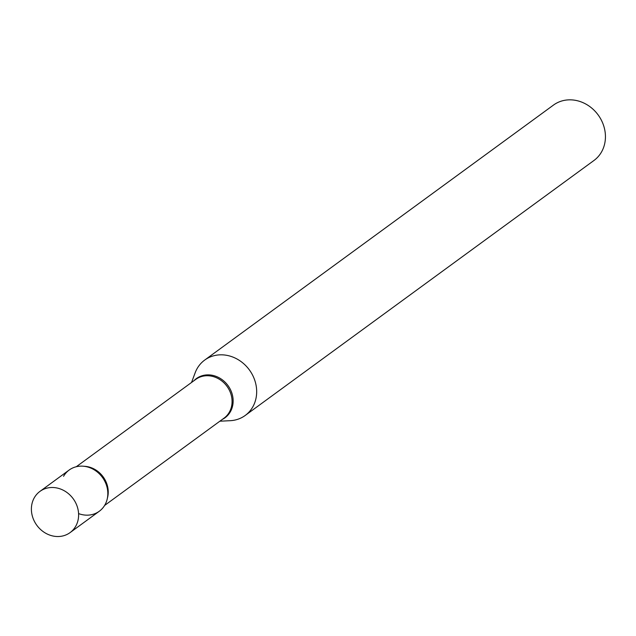 <?xml version="1.0" encoding="UTF-8"?>
<svg xmlns="http://www.w3.org/2000/svg" width="636" height="636" viewBox="0 0 636 636"><rect width="100%" height="100%" fill="white"/><g stroke="black" fill="none" stroke-linecap="round" stroke-linejoin="round"><path stroke-width="0.95" d="M62.392 536.045A25.527 22.514 53.8 0 1 34.344 521.242A25.527 22.514 53.8 0 1 39.933 491.405A25.527 22.514 53.8 0 1 47.605 487.979A25.527 22.514 53.8 0 1 75.66 502.774A25.527 22.514 53.8 0 1 70.063 532.618A25.527 22.514 53.8 0 1 62.392 536.045M39.933 491.405L69.157 470.036A25.527 22.514 53.8 0 1 76.829 466.609A25.527 22.514 53.8 0 1 104.884 481.412A25.527 22.514 53.8 0 1 99.288 511.257L70.063 532.618M63.56 476.308A25.527 22.514 53.8 0 1 86.424 466.681A25.527 22.514 53.8 0 1 106.641 485.793A25.527 22.514 53.8 0 1 101.545 509.325A25.527 22.514 53.8 0 1 78.57 513.586M191.539 382.467L195.165 372.776A34.312 30.266 53.8 0 1 204.697 360.071L553.455 105.091A34.312 30.266 53.8 0 1 603.842 126.262A34.312 30.266 53.8 0 1 593.952 160.487L245.194 415.467A34.312 30.266 53.8 0 1 230.2 420.69L219.857 421.199M204.697 360.071A34.312 30.266 53.8 0 1 255.076 381.242A34.312 30.266 53.8 0 1 245.194 415.467M76.272 466.737L195.729 379.406A23.993 21.163 53.8 0 1 230.955 394.209A23.993 21.163 53.8 0 1 224.047 418.138L104.59 505.469M193.916 380.733A24.271 21.409 53.8 0 1 215.246 376.075A24.271 21.409 53.8 0 1 232.013 393.565A24.271 21.409 53.8 0 1 222.234 419.466M84.063 466.283A23.993 21.163 53.8 0 1 107.118 484.751A23.993 21.163 53.8 0 1 107.389 498.187"/></g></svg>
